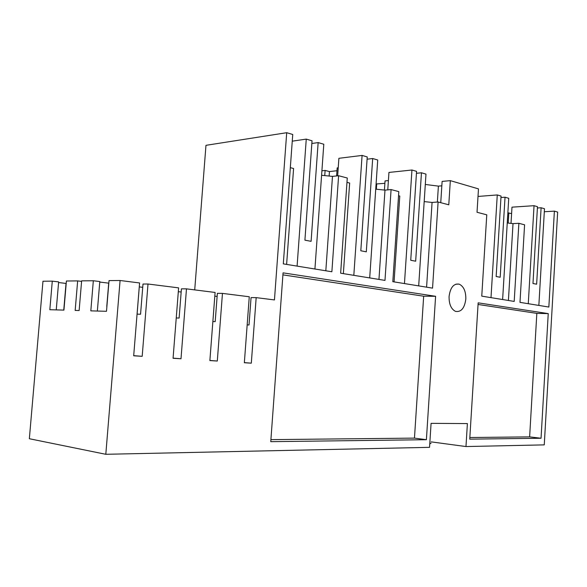 <?xml version="1.0" encoding="UTF-8"?>
<svg xmlns="http://www.w3.org/2000/svg" width="587" height="587" viewBox="0 0 587 587"><rect width="100%" height="100%" fill="white"/><g stroke="black" fill="none" stroke-linecap="round" stroke-linejoin="round"><path stroke-width="0.88" d="M431.188 441.872L465.975 446.553L544.259 444.873L557.65 212.09L554.385 211.129L548.845 307.045L519.987 302.356L524.587 224.814L518.871 223.302L513.023 223.618L507.249 222.972M528.271 303.699L534.045 205.692L511.989 207.16L511.013 223.339M538.851 305.423L544.487 208.745L541.111 207.761L537.406 207.996M534.045 205.692L537.479 206.697L532.974 283.499L536.643 284.196L541.111 207.761M511.6 213.609L507.858 212.905M508.826 212.846L508.21 223.053M554.385 211.129L544.31 211.746M137.065 314.133L140.557 314.236L142.993 284.042L148.005 284.013L142.186 356.331L133.689 355.795L139.589 282.956L120.078 280.498L109.035 280.601L106.496 311.301L90.816 310.861L93.333 280.755L81.63 280.865L79.135 310.53L75.165 310.42L77.66 280.902L66.412 281.004L63.932 310.105L49.829 309.709L52.287 281.144L42.968 281.232L29.35 438.731L105.807 454.294L429.545 447.338L431.078 423.352L467.391 423.579L465.975 446.553M194.715 289.897L205.971 145.327L286.705 132.706L292.744 134.482L283.308 263.871L331.875 271.766L338.611 175.726L347.277 178.015L340.643 273.197L384.984 280.403L391.081 189.572L398.822 191.619L392.82 281.679L432.553 288.136L438.1 201.987L448.784 204.804L450.324 180.642L478.478 188.889L477.026 212.259L486.77 214.835L481.766 296.142L514.205 301.417L518.871 223.302M491.003 297.638L497.27 194.943L501.049 196.051L496.154 276.499L500.183 277.262L505.033 197.217L500.953 197.518M505.033 197.217L508.738 198.296L502.626 299.531M431.107 443.134L429.765 443.867M478.053 304.462L536.834 313.377L529.628 436.882L469.835 437.52M548.243 313.612L541.045 438.247L469.739 439.149L478.156 302.833L548.243 313.612L536.834 313.377M247.171 324.905L249.02 324.971L251.06 297.587L256.174 297.631L274.452 299.935L286.705 132.706M256.174 297.631L251.309 363.17L244.346 362.729L249.27 296.765L222.458 293.39L217.3 361.034L209.875 360.572L215.099 292.458L186.475 288.855L181.001 358.76L173.07 358.268L178.617 287.865L148.005 284.013M120.078 280.498L105.807 454.294M449.077 296.479C448.974 304.139 451.109 309.1 455.49 311.374C461.14 312.313 464.581 308.219 465.821 299.091C465.917 291.269 463.686 286.28 459.129 284.123C453.656 283.404 450.302 287.527 449.077 296.479M435.598 296.296L283.066 272.852L270.761 441.666L426.397 439.7L435.598 296.296L423.667 296.215L414.466 438.107L270.908 439.641M541.045 438.247L529.628 436.882M404.458 283.572L411.949 170.01L416.572 171.36L410.731 260.268L415.669 261.2L421.451 172.783L416.447 173.297M421.451 172.783L425.979 174.104L418.692 285.884M441.828 185.815L438.394 186.123L425.304 184.457M440.749 202.684L442.114 181.405L450.324 180.642M376.091 183.973L384.881 183.349M384.426 190.034L385.043 180.913L388.396 180.583M513.023 223.618L508.408 300.471M497.27 194.943L478.009 196.44M282.919 274.863L423.667 296.215M414.466 438.107L426.397 439.7M321.588 175.286L332.477 176.386L325.822 270.783M332.477 176.386L338.611 175.726M343.358 273.637L349.654 183.049L346.976 182.352M311.851 143.485L318.147 142.59L311.095 241.33L304.91 240.156L312.042 140.807L306.26 139.112L297.095 266.109M286.617 264.407L293.588 168.513L290.323 167.662M292.253 141.174L306.26 139.112M318.147 142.59L323.797 144.241L314.925 269.015M438.1 201.987L432.069 202.442L424.188 201.59M336.975 170.729L329.439 171.573L325.117 170.428L321.911 170.795M336.608 175.939L337.173 167.911L338.222 167.787M353.822 275.34L362.084 155.43L367.242 156.942L360.807 250.774L366.31 251.823L372.679 158.527L367.08 159.202M372.679 158.527L377.72 160.002L369.7 277.915M391.081 189.572L384.984 190.122L375.739 189.153M394.068 281.877L399.784 196.051L398.544 195.728M432.069 202.442L426.588 287.168M376.7 184.135L376.355 189.19M411.949 170.01L388.946 172.439L387.772 189.872M384.984 190.122L378.96 279.427M329.439 171.573L329.138 175.917M325.117 170.428L324.758 175.476M362.084 155.43L338.89 158.307L337.657 175.829M438.394 186.123L437.366 202.038M139.31 286.896L142.729 287.322M139.31 286.405L137.101 314.133M63.756 310.097L66.023 283.426L58.583 282.545M52.287 281.144L58.641 281.892L56.242 309.885M99.761 282.053L108.705 283.154L106.783 306.363M133.697 355.656L142.186 356.331M97.354 311.044L99.805 281.547L93.333 280.755M77.66 280.902L81.586 281.378M176.247 317.956L179.123 318.059L181.412 288.855L186.475 288.855M217.3 361.034L209.882 360.455M212.868 321.544L215.194 321.625L217.359 293.361L222.458 293.39M214.813 296.149L217.124 296.428M178.316 291.68L181.163 292.025M181.001 358.76L173.084 358.136M251.309 363.17L244.353 362.627M459.129 284.123L455.894 284.137"/></g></svg>
